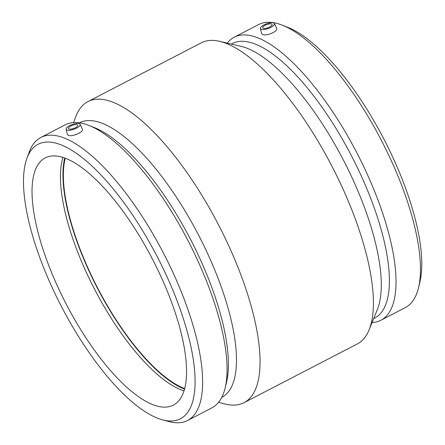 <?xml version="1.0" encoding="UTF-8"?>
<svg xmlns="http://www.w3.org/2000/svg" width="445" height="445" viewBox="0 0 445 445"><rect width="100%" height="100%" fill="white"/><g stroke="black" fill="none" stroke-linecap="round" stroke-linejoin="round"><path stroke-width="0.67" d="M77.258 124.722A4.973 1.685 160.3 0 1 77.803 125.19A4.973 1.685 160.3 0 1 73.686 128.449A4.973 1.685 160.3 0 1 68.441 128.544A4.973 1.685 160.3 0 1 71.678 125.624A4.973 1.685 160.3 0 1 77.258 124.722M263.284 28.28A4.973 1.685 160.3 0 1 262.739 27.807A4.973 1.685 160.3 0 1 266.855 24.547A4.973 1.685 160.3 0 1 272.101 24.458A4.973 1.685 160.3 0 1 268.863 27.373A4.973 1.685 160.3 0 1 263.284 28.28M273.625 22.918A7.459 2.525 160.3 0 1 274.415 23.546A7.459 2.525 160.3 0 1 270.816 27.406A7.459 2.525 160.3 0 1 260.375 28.569A7.459 2.525 160.3 0 1 265.365 24.23A7.459 2.525 160.3 0 1 273.625 22.918M69.726 125.59A7.459 2.525 -19.7 0 0 66.077 129.306A7.459 2.525 -19.7 0 0 66.917 130.085A7.459 2.525 -19.7 0 0 75.389 128.677A7.459 2.525 -19.7 0 0 80.111 124.277A7.459 2.525 -19.7 0 0 69.726 125.59M80.111 124.277L82.397 129.172C84.205 131.92 71.851 137.138 68.308 135.347L67.418 134.546L66.077 129.306M274.415 23.546L276.695 28.441C277.074 29.687 275.817 31.117 272.924 32.719C268.663 34.666 265.226 35.294 262.611 34.615L261.721 33.809L260.375 28.569M372.098 322.508A159.393 55.669 -117.4 0 0 380.937 320.233L405.367 307.562A159.393 55.669 -117.4 0 0 418.506 287.815L419.885 282.102A154.61 54.001 -117.4 0 0 383.924 139.14A154.61 54.001 -117.4 0 0 287.815 27.356L282.347 25.193A159.393 55.669 -117.4 0 0 281.446 24.848A159.393 55.669 -117.4 0 0 258.64 24.547L234.209 37.219A159.393 55.669 -117.4 0 0 227.256 43.126M418.506 287.815A159.393 55.669 -117.4 0 0 381.426 140.436A159.393 55.669 -117.4 0 0 282.347 25.193M380.937 320.233A159.393 55.669 -117.4 0 0 369.628 179.535A159.393 55.669 -117.4 0 0 257.01 37.514A159.393 55.669 -117.4 0 0 234.209 37.219M373.672 318.609L374.757 318.047A154.61 54.001 -117.4 0 0 363.793 181.571A154.61 54.001 -117.4 0 0 254.551 43.816A154.61 54.001 -117.4 0 0 232.429 43.527L231.35 44.083M218.617 402.308L224.375 403.849A169.567 59.224 -117.4 0 0 244.01 402.675L357.357 343.913A169.567 59.224 -117.4 0 0 369.15 329.795L377.41 309.37A154.61 54.001 -117.4 0 0 346.204 165.568A154.61 54.001 -117.4 0 0 246.452 48.01A154.61 54.001 -117.4 0 0 241.051 46.358L219.602 41.335A169.567 59.224 -117.4 0 0 201.262 42.837L87.921 101.599A169.567 59.224 -117.4 0 0 75.644 116.974L73.586 122.564M369.15 329.795A169.567 59.224 -117.4 0 0 334.929 172.082A169.567 59.224 -117.4 0 0 225.526 43.154A169.567 59.224 -117.4 0 0 219.602 41.335M244.01 402.675A169.567 59.224 -117.4 0 0 231.984 252.999A169.567 59.224 -117.4 0 0 112.179 101.916A169.567 59.224 -117.4 0 0 87.921 101.599M221.788 397.352L221.849 397.318A154.61 54.001 -117.4 0 0 210.886 260.848A154.61 54.001 -117.4 0 0 101.644 123.087A154.61 54.001 -117.4 0 0 79.527 122.798L79.466 122.826M162.547 419.846L169.083 421.593A159.393 55.669 -117.4 0 0 187.545 420.492L211.976 407.826A159.393 55.669 -117.4 0 0 225.109 388.079L226.494 382.366A154.61 54.001 -117.4 0 0 190.532 239.404A154.61 54.001 -117.4 0 0 94.423 127.62L88.956 125.457A159.393 55.669 -117.4 0 0 88.054 125.112A159.393 55.669 -117.4 0 0 65.248 124.811L40.818 137.477A159.393 55.669 -117.4 0 0 29.275 151.934L26.939 158.275A154.61 54.001 -117.4 0 0 61.354 306.371A154.61 54.001 -117.4 0 0 162.547 419.846A154.61 54.001 -117.4 0 0 178.167 303.724A154.61 54.001 -117.4 0 0 60.253 144.547A154.61 54.001 -117.4 0 0 26.939 158.275M225.109 388.079A159.393 55.669 -117.4 0 0 188.035 240.695A159.393 55.669 -117.4 0 0 88.956 125.457M187.545 420.492A159.393 55.669 -117.4 0 0 176.237 279.799A159.393 55.669 -117.4 0 0 63.618 137.778A159.393 55.669 -117.4 0 0 40.818 137.477M65.131 158.17A139.235 48.627 -117.4 0 0 45.212 157.908A139.235 48.627 -117.4 0 0 66.121 303.902A139.235 48.627 -117.4 0 0 173.378 405.128A139.235 48.627 -117.4 0 0 163.504 282.23A139.235 48.627 -117.4 0 0 65.131 158.17M62.984 157.43A139.235 48.627 -117.4 0 0 94.535 289.172A139.235 48.627 -117.4 0 0 184.019 390.882M64.742 158.025A139.98 48.889 -117.4 0 0 97.221 287.776A139.98 48.889 -117.4 0 0 184.542 389.102M65.243 158.214A139.235 48.627 -117.4 0 0 97.455 287.659A139.235 48.627 -117.4 0 0 184.675 388.585"/></g></svg>
